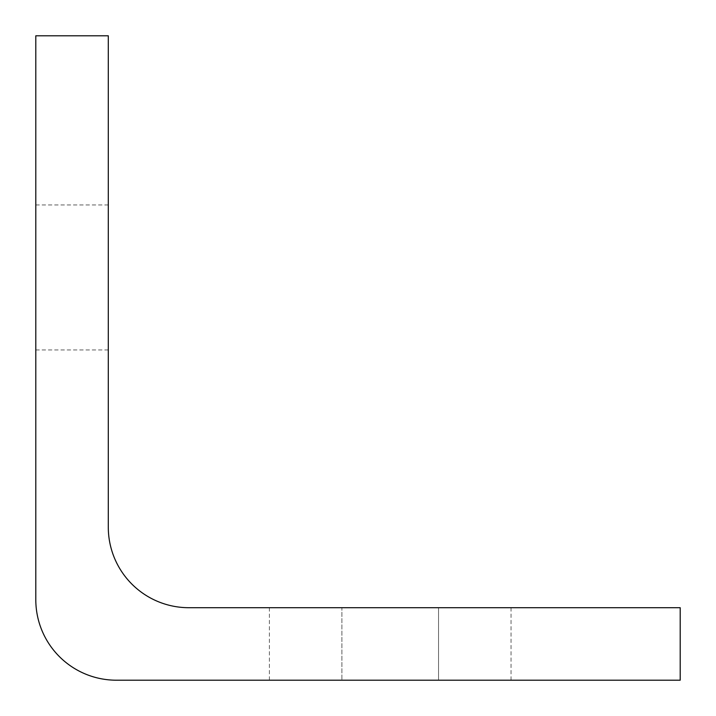 <?xml version="1.0" encoding="UTF-8"?>
<svg xmlns="http://www.w3.org/2000/svg" width="716" height="716" viewBox="0 0 716 716"><rect width="100%" height="100%" fill="white"/><g stroke="black" fill="none" stroke-linecap="round" stroke-linejoin="round"><path stroke-width="0.54" stroke-dasharray="3.58 2.69" d="M35.8 277.45L35.8 204.955L35.8 277.45M108.295 277.45L108.295 349.945L108.295 277.45M438.55 607.705L341.89 607.705L438.55 607.705L438.55 680.2L511.045 680.2L269.395 680.2L438.55 680.2L438.55 607.705M341.89 607.705L269.395 607.705L341.89 607.705L341.89 680.2L341.89 607.705M188.845 607.705A80.55 80.55 0 0 1 108.295 527.155L108.295 35.8L35.8 35.8L35.8 599.65A80.55 80.55 0 0 0 116.35 680.2L680.2 680.2L680.2 607.705L188.845 607.705M108.295 204.955L35.8 204.955M108.295 349.945L35.8 349.945M511.045 607.705L511.045 680.2M269.395 607.705L269.395 680.2"/><path stroke-width="1.07" d="M108.295 527.155A80.55 80.55 0 0 0 188.845 607.705L680.2 607.705L680.2 680.2L116.35 680.2A80.55 80.55 0 0 1 35.8 599.65L35.8 35.8L108.295 35.8L108.295 527.155"/></g></svg>
